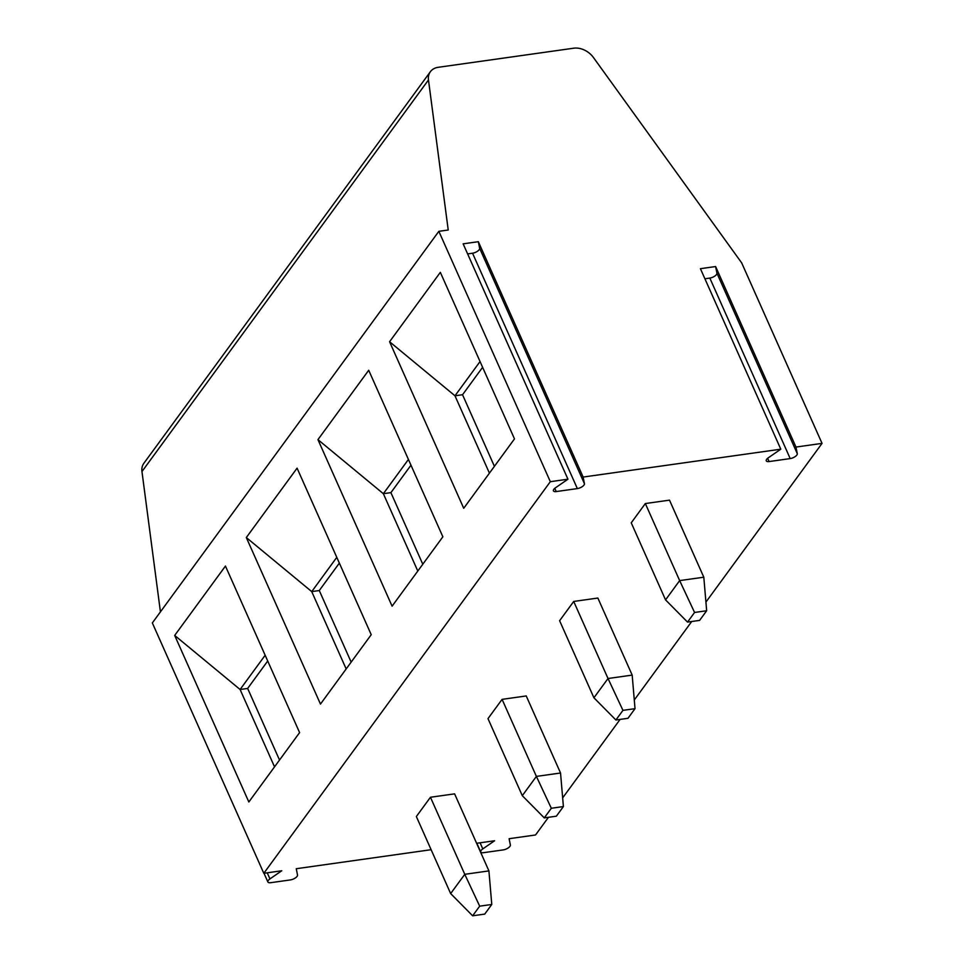 <?xml version="1.0" encoding="UTF-8"?>
<svg xmlns="http://www.w3.org/2000/svg" width="964" height="964" viewBox="0 0 964 964"><rect width="100%" height="100%" fill="white"/><g stroke="black" fill="none" stroke-linecap="round" stroke-linejoin="round"><path stroke-width="1.45" d="M583.124 477.06L478.337 241.699L463.142 243.832L567.941 479.204L555.481 487.796A5.386 2.181 156 0 0 553.432 490.869A5.386 2.181 156 0 0 556.228 491.568L577.352 488.591A5.386 2.181 156 0 0 584.437 483.711L583.124 477.06L780.792 449.188L700.418 268.691L715.613 266.546L795.975 447.055L822.039 443.38L741.678 262.883L593.426 57.503A17.942 13.4 36.2 0 0 573.725 48.2L438.186 67.311A17.942 13.4 36.2 0 0 430.378 71.71A17.942 13.4 36.2 0 0 428.474 79.952L448.224 230.01L438.849 231.324L550.323 481.687L567.941 479.204M467.636 253.918L472.553 253.219A5.386 2.181 156 0 0 479.65 248.338L478.337 241.699M780.792 449.188L768.332 457.779A5.386 2.181 156 0 0 766.284 460.864A5.386 2.181 156 0 0 769.079 461.563L790.203 458.587A5.386 2.181 156 0 0 797.288 453.695L795.975 447.055M822.039 443.38L705.925 602.09M691.718 621.503L634.288 699.997M620.093 719.409L562.663 797.891M548.456 817.303L535.526 834.981L509.113 838.704L510.366 845.006A5.386 2.181 156 0 1 503.268 849.899L483.542 852.682A5.386 2.181 156 0 1 480.735 851.983A5.386 2.181 156 0 1 482.795 848.898L480.084 842.801M476.626 843.283L494.616 840.753L482.795 848.898M550.323 481.687L263.811 873.3L281.765 870.757L269.944 878.915A5.386 2.181 156 0 0 267.896 882A5.386 2.181 156 0 0 270.691 882.699L290.417 879.915A5.386 2.181 156 0 0 297.514 875.023L296.261 868.721L431.125 849.706M491.773 904.461L484.723 914.101L472.637 915.8L450.658 893.58L416.352 816.532L430.45 797.252L454.61 793.854L488.917 870.902L491.773 904.461L479.686 906.16L464.769 874.312L488.917 870.902M563.398 806.555L556.349 816.195L544.274 817.894L522.295 795.686L487.989 718.626L502.087 699.358L526.236 695.948L560.542 773.008L563.398 806.555L551.324 808.266L536.394 776.406L560.542 773.008M635.023 708.661L627.974 718.301L615.9 720L593.92 697.779L559.614 620.72L573.713 601.452L597.861 598.042L632.179 675.101L635.023 708.661L622.949 710.36L608.019 678.511L632.179 675.101M706.66 610.754L699.611 620.394L687.525 622.093L665.546 599.885L631.239 522.825L645.338 503.545L669.498 500.147L703.804 577.207L706.66 610.754L694.574 612.465L679.656 580.605L703.804 577.207M704.913 278.777L709.829 278.078A5.386 2.181 156 0 0 716.927 273.198L715.613 266.546M430.378 71.71L143.853 463.31A17.942 13.4 36.2 0 0 141.961 471.565L160.434 611.875M438.849 231.324L152.336 622.937L263.811 873.3M248.833 801.976L174.689 635.433L225.443 566.061L299.599 732.604L248.833 801.976M320.47 704.082L246.314 537.538L297.081 468.155L371.224 634.698L320.47 704.082M392.095 606.175L317.951 439.632L368.706 370.26L442.862 536.803L392.095 606.175M463.72 508.281L389.577 341.738L440.331 272.354L514.487 438.897L463.72 508.281M274.535 766.85L240.096 689.501L265.16 655.255M174.689 635.433L240.096 689.501L247.652 688.441L267.727 661.003M279.524 760.042L247.652 688.441M246.314 537.538L311.733 591.607L336.785 557.349M346.172 668.956L311.733 591.607L319.277 590.534L339.352 563.109M351.161 662.135L319.277 590.534M317.951 439.632L383.359 493.701L408.423 459.454M417.798 571.049L383.359 493.701L390.902 492.64L410.977 465.202M422.786 564.229L390.902 492.64M389.577 341.738L454.984 395.794L480.048 361.548M489.423 473.143L454.984 395.794L462.539 394.734L482.615 367.296M494.412 466.335L462.539 394.734M472.637 915.8L479.686 906.16M450.658 893.58L464.769 874.312L430.45 797.252M544.274 817.894L551.324 808.266M522.295 795.686L536.394 776.406L502.087 699.358M615.9 720L622.949 710.36M593.92 697.779L608.019 678.511L573.713 601.452M687.525 622.093L694.574 612.465M665.546 599.885L679.656 580.605L645.338 503.545M584.437 483.711L479.65 248.338M797.288 453.695L716.927 273.198M790.203 458.587L709.829 278.078M769.079 461.563L767.633 458.31M428.474 79.952L141.961 471.565M269.944 878.915L267.233 872.818M556.228 491.568L554.782 488.314M577.352 488.591L472.553 253.219M264.003 873.264L267.896 882M476.855 843.259L480.735 851.983"/></g></svg>

